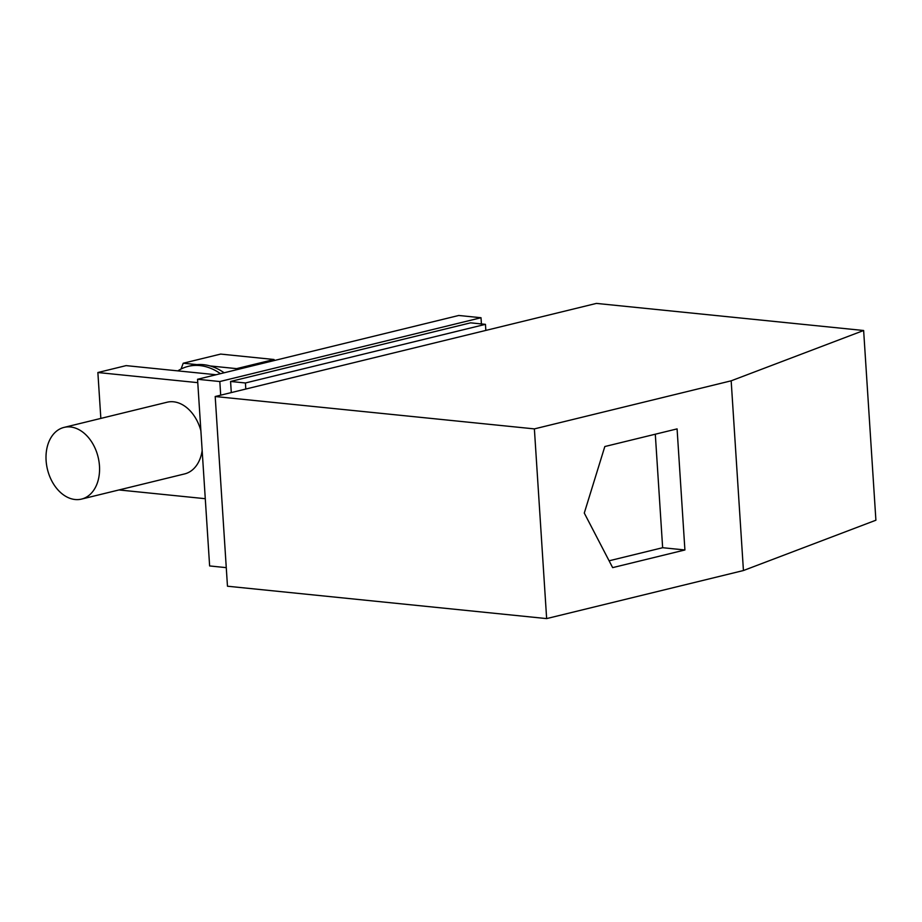 <?xml version="1.0" encoding="UTF-8"?>
<svg xmlns="http://www.w3.org/2000/svg" width="922" height="922" viewBox="0 0 922 922"><rect width="100%" height="100%" fill="white"/><g stroke="black" fill="none" stroke-linecap="round" stroke-linejoin="round"><path stroke-width="1.38" d="M731.169 380.821L863.637 330.502L596.407 303.407L215.195 396.518L534.38 428.891L731.169 380.821L743.432 570.534L875.9 520.215L863.637 330.502M584.283 513.058L612.646 567.629L684.908 549.973L677.082 428.891L604.82 446.536L584.283 513.058M215.195 396.518L227.469 586.219L546.642 618.593L534.38 428.891M546.642 618.593L743.432 570.534M655.3 434.204L662.641 547.714L609.096 560.795M684.908 549.973L662.641 547.714M220.462 373.675A66.718 47.114 -103.7 0 0 188.261 366.357A66.718 47.114 -103.7 0 0 177.842 370.875L126.107 365.619L97.87 372.523L197.769 382.653M97.87 372.523L100.844 418.404M118.996 489.951L205.272 498.698M81.539 499.09A36.903 26.058 -103.7 0 0 99.472 465.956A36.903 26.058 -103.7 0 0 64.033 427.405A36.903 26.058 -103.7 0 0 46.1 460.539A36.903 26.058 -103.7 0 0 81.539 499.09L184.607 473.92A36.903 26.058 -103.7 0 0 202.16 450.593M200.881 430.758A36.903 26.058 -103.7 0 0 167.101 402.223L64.033 427.405M177.842 370.875L216.071 374.747M485.445 324.348L470.6 322.838L230.569 381.466L245.413 382.976L485.445 324.348L485.836 330.41M245.413 382.976L245.805 389.038M230.569 381.466L231.295 392.588M481.019 317.733L219.816 381.535L197.55 379.276L458.753 315.474L481.019 317.733L481.422 323.933M220.704 395.169L219.816 381.535M226.259 567.641L209.628 565.947L197.55 379.276M224.138 372.776A66.718 47.114 -103.7 0 0 191.937 365.458L188.261 366.357M197.066 364.628L183.224 363.222L220.646 354.083L274.018 359.499L236.597 368.639L237.058 369.618M236.597 368.639L210.066 365.942M181.035 369.031L183.224 363.222M274.018 359.499L274.479 360.479"/></g></svg>
